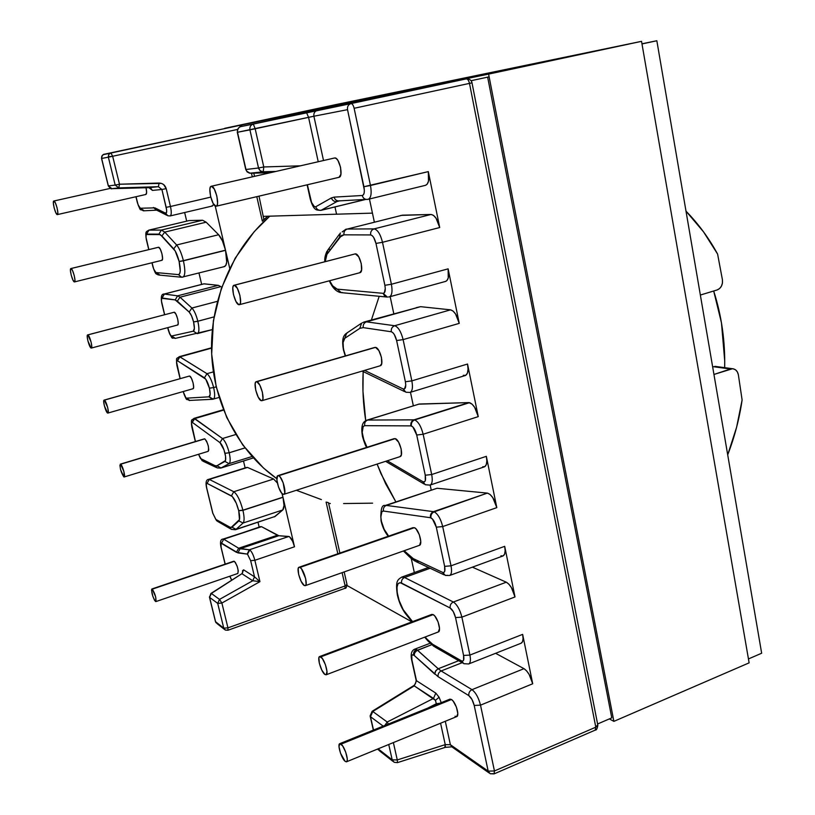 <?xml version="1.0" encoding="UTF-8"?>
<svg xmlns="http://www.w3.org/2000/svg" width="815" height="815" viewBox="0 0 815 815"><rect width="100%" height="100%" fill="white"/><g stroke="black" fill="none" stroke-linecap="round" stroke-linejoin="round"><path stroke-width="1.22" d="M246.874 467.382L208.721 479.332L247.526 467.433L273.626 479.016L277.355 482.979L273.626 479.016L233.793 491.72L209.292 479.414L247.526 467.433L273.626 479.016L233.793 491.72C237.236 494.287 240.282 500.451 242.901 510.2L282.958 497.17L282.122 493.605L282.958 497.17L242.931 510.343L282.988 497.313L294.5 546.784L254.851 560.292L250.653 560.669L254.514 576.816L259.944 581.645L252.742 580.749L241.902 573.699L243.644 569.848L242.585 570.643L242.646 572.609L242.585 570.643L242.707 572.538L242.585 570.643L243.644 569.848L254.514 576.816L250.653 560.669L254.851 560.292C253.424 555.005 251.754 551.561 249.818 549.972L247.485 554.139L250.653 560.669L247.485 554.139L236.391 552.305L220.987 543.136L221.089 547.191L225.205 564.133L221.089 547.191C220.437 544.175 220.59 542.831 221.537 543.147L237.929 552.896L247.485 554.139L249.818 549.972C251.754 551.561 253.424 555.005 254.851 560.292L259.944 581.645L221.884 603.049L227.945 627.856L345.132 585.944L342.106 572.65L345.132 585.944L227.945 627.856L221.884 603.049L259.944 581.645L252.742 580.749L219.51 599.402L211.36 593.442L241.902 573.699L252.742 580.749L219.51 599.402L221.884 603.049L219.51 599.402L217.697 603.375L223.768 628.151L215.578 621.743L209.577 597.354L217.697 603.375L221.884 603.049L217.697 603.375L219.51 599.402L211.36 593.442L241.902 573.699L242.707 572.538M433.498 698.414L435.811 693.107L439.091 697.243L435.434 700.34L433.498 698.414L387.217 722.029L372.781 711.485L414.234 685.873L433.498 698.414L387.217 722.029L384.863 725.442L387.217 722.029L388.337 724.036L387.217 722.029L372.781 711.485L414.234 685.873L416.485 680.708L435.811 693.107L439.091 697.243L441.231 702.673L439.091 697.243L435.434 700.34L414.234 685.873L416.485 680.708L411.921 659.977L416.485 680.708L435.811 693.107L433.498 698.414M148.962 187.674L152.436 190.404L150.622 188.061L152.436 190.404L148.972 187.674L111.94 188.672L158.375 186.696L148.972 187.674L111.94 188.672L108.364 185.901L101.62 158.467L108.354 157.173L115.19 185.087L108.364 185.901L101.549 158.069L101.824 156.144L103.077 154.707L239.457 125.439L104.137 154.269M417.504 650.176L416.587 649.474C414.305 650.625 413.317 652.458 413.623 655.005L414.203 655.454L414.703 652.764L417.076 650.36L431.634 644.726L416.271 650.879L414.499 653.202L414.203 655.454L412.502 654.781L411.789 655.657L411.921 659.977C411.188 655.892 411.758 654.241 413.623 655.005C413.317 652.458 414.305 650.625 416.587 649.474L438.215 668.748L458.672 660.71L437.777 668.952L435.342 671.417L434.833 674.178L414.203 655.454L438.103 676.684L434.792 673.73L435.882 670.562L438.215 668.748L417.504 650.176M482.694 466.832L484.854 466.618L486.311 464.55L486.84 460.933L486.341 456.329L496.804 507.633C494.634 499.31 491.486 494.461 487.37 493.106L434.212 511.851C437.91 513.98 440.742 518.88 442.698 526.572C440.742 518.88 437.91 513.98 434.212 511.851C431.706 513.002 430.626 515.009 430.952 517.851C433.285 519.216 435.067 522.323 436.3 527.173L442.698 526.572L451.011 565.824L504.689 546.335L515.009 596.947L461.881 617.149L469.909 655.077L522.639 634.365L532.704 683.775L480.514 705.148L494.45 770.959L595.806 727.174L469.491 83.385L354.128 108.283L370.479 185.494L428.313 171.608L439.713 227.528L382.5 242.3L391.394 284.252L448.128 268.848L459.242 323.372L403.109 339.611L411.85 380.88L467.535 364.03L478.252 416.628L423.148 434.252C421.151 426.418 418.329 421.64 414.682 419.939C412.135 421.039 411.035 423.046 411.371 425.96C413.663 427.05 415.446 430.076 416.71 435.016L423.148 434.252L431.685 474.534C432.775 480.463 432.235 483.988 430.065 485.098L484.355 466.852C486.708 465.681 487.37 462.176 486.341 456.329L431.685 474.534L486.341 456.329L496.804 507.633L442.698 526.572L496.804 507.633L492.82 497.721L490.039 494.43L487.37 493.106L433.509 511.657L386.3 505.422L437.074 488.267L487.37 493.106L437.074 488.267L434.894 489M179.901 356.858L177.487 360.76L179.901 356.858L211.523 348.137L179.901 356.858L176.549 361.921L180.186 378.659L177.008 365.558C176.315 362.359 176.407 360.719 177.283 360.668L179.585 356.705L211.523 347.903L179.585 356.705L206.979 373.688C209.526 375.766 211.757 380.401 213.652 387.583C215.089 394.287 214.977 398.138 213.296 399.136L208.997 396.824L210.158 394.297L209.414 388.174L205.737 379.148L177.487 360.76L204.443 377.803L206.979 373.688L179.901 356.858M253.353 457.938L220.702 468.095L253.322 457.908L220.702 468.095L217.259 467.922L215.129 465.711L201.173 459.171L198.565 454.281L200.449 458.478L215.129 465.711L216.943 465.773L225.5 460.526L225.541 456.237L223.962 449.788L219.969 442.637L222.485 438.541L235.769 434.517L222.485 438.541L194.51 418.39L192.248 422.343L194.846 418.574L223.565 410.118L194.846 418.574L191.474 423.423L195.447 441.536L191.831 426.642M189.325 376.072L104.361 400.134C106.184 400.613 109.556 412.981 107.896 413.073L107.631 413.042C105.807 412.482 102.466 400.226 104.116 400.104L189.365 376.072L104.147 400.104M394.226 438.623L277.925 475.644L395.204 438.623L398.586 442.127L401.143 448.882L401.337 454.892L399.992 456.655M283.865 494.328L400.053 456.634C403.995 455.901 399.574 439.489 395.204 438.623L278.699 475.726C282.418 476.887 287.084 493.849 283.824 494.338L282.999 494.247C279.26 492.932 274.675 476.174 277.925 475.644M211.523 347.801L179.208 356.705M173.839 312.318L87.826 334.914C89.619 335.097 93.073 347.985 91.341 348.056L91.158 348.056C89.344 347.801 85.932 335.016 87.653 334.914L174.247 312.216L176.03 314.346L177.69 319.011L178.23 323.463L177.548 325.083C179.697 324.879 176.427 312.277 174.247 312.216L87.674 334.904M177.344 325.073L91.372 348.056M161.716 260.342L161.869 260.321C164.07 260.148 160.749 246.996 158.568 247.261L70.997 268.553C72.769 268.4 76.294 281.847 74.501 281.909L74.379 281.919C72.596 281.99 69.102 268.644 70.885 268.553L158.568 247.261L160.321 249.227L161.981 253.893L162.562 258.498L161.849 260.331M110.382 188.367L53.861 200.999C55.603 200.49 59.22 214.549 57.366 214.6L57.315 214.61C55.563 215.038 51.977 201.081 53.831 201.01L110.382 188.367L53.831 201.01L53.352 203.088L54.147 207.917L55.787 212.674L57.315 214.61L57.834 212.552L57.04 207.703L55.389 202.904L53.861 200.999M57.417 214.579L145.885 194.469C146.812 193.888 146.853 191.647 146.038 187.756L146.618 192.411L145.875 194.469L57.366 214.6M264.152 218.766L262.349 221.16L267.677 216.23L262.349 221.16L256.796 196.67L262.349 221.16L263.337 220.121M204.81 438.867L206.643 441.282L208.294 445.948L208.772 450.094L208.171 451.347C209.149 447.384 208.019 443.228 204.81 438.867L120.62 464.224L204.81 438.867M123.829 476.907C120.936 472.303 119.764 468.055 120.304 464.163L120.62 464.224C122.454 464.988 125.755 476.877 124.165 476.979L123.911 471.559L120.62 464.224L119.907 465.406L120.559 469.593L123.829 476.907M155.889 601.582L237.827 573.475C238.663 569.858 237.511 565.814 234.363 561.321L152.293 589.153C155.156 593.87 156.348 598.016 155.869 601.582L155.41 601.419C152.548 596.682 151.366 592.536 151.845 589L233.824 561.209L235.27 562.289L237.175 566.262L238.286 570.887L237.807 573.485M463.256 375.338L465.701 375.358L467.403 373.178L468.055 369.164L467.535 364.03L478.252 416.628L474.636 407.327L472.089 404.148L468.849 402.59L414.682 419.939L468.849 402.59L414 419.847L367.626 420.051L419.277 404.026L468.849 402.59L418.421 404.179M261.91 400.695L380.228 365.772C384.415 365.089 379.973 347.669 375.521 347.373L256.827 381.695C260.576 382.255 265.333 400.257 261.849 400.705L261.248 400.695C257.479 399.971 252.803 382.174 256.267 381.685L375.521 347.373L378.873 350.572L381.44 357.337L381.695 363.653L380.157 365.792M359.435 272.74L359.894 272.699C364.346 272.067 359.884 253.506 355.36 253.852L234.394 285.23C238.174 285.107 243.013 304.29 239.315 304.698L238.927 304.718C235.138 304.667 230.38 285.708 234.058 285.26L355.36 253.852L358.671 256.725L361.249 263.49L361.565 270.142L359.843 272.709M334.68 157.967L211.38 186.248C215.17 185.362 220.101 205.869 216.199 206.226L216.026 206.246C212.226 206.939 207.367 186.676 211.258 186.268L334.68 157.967L336.279 158.528L337.96 160.494L340.548 167.269L340.914 174.257L339.03 177.303C343.767 176.743 339.285 156.898 334.68 157.967L334.68 157.967M216.362 206.175L339.06 177.303L216.199 206.226M685.996 211.146C698.363 223.809 708.897 238.123 717.607 254.086L703.539 231.868L685.996 211.146M413.215 527.59L299.074 567.23L414.407 527.672L416.098 528.996L419.328 534.711L420.774 541.466L419.603 545.245M305.268 585.669L419.409 545.337C423.087 544.573 418.706 529.057 414.407 527.672L300.022 567.413C303.71 569.115 308.294 585.16 305.248 585.679L304.219 585.476C300.511 583.632 295.998 567.79 299.034 567.24M431.767 614.418L433.152 614.612L431.777 614.408L319.643 656.554L320.815 656.849L433.152 614.612L434.864 616.099L438.103 621.957L439.519 628.559L438.287 631.971C441.73 631.187 437.38 616.456 433.152 614.612L320.815 656.849C324.472 659.029 328.985 674.27 326.132 674.8L324.91 674.474C321.232 672.161 316.811 657.114 319.643 656.554M449.075 700.095L450.023 699.138L451.459 699.504L449.87 699.178L339.763 743.667L341.108 744.115L451.459 699.504L453.191 701.155L456.431 707.155L457.816 713.594L456.695 716.609C459.925 715.804 455.616 701.766 451.459 699.504L341.108 744.115C344.735 746.734 349.166 761.251 346.518 761.801L345.112 761.322C341.465 758.582 337.115 744.238 339.753 743.667M186.564 398.158L208.997 396.824L186.564 398.158C185.494 397.791 184.465 395.835 183.487 392.28L185.84 397.73L189.956 400.491L186.564 398.158M183.304 391.516L183.487 392.28L183.304 391.516M189.661 376.082L191.474 378.354L193.124 383.019L193.634 387.319L192.992 388.745C195.06 388.521 191.851 376.428 189.661 376.082M430.116 485.088C432.245 483.927 432.775 480.412 431.685 474.534L425.257 475.216C426.082 480.392 425.267 482.541 422.832 481.655L387.288 460.77L422.832 481.655L424.289 481.899L425.287 480.738L425.257 475.216L416.71 435.016L412.889 426.948L410.943 425.888L364.743 425.664L363.215 426.479L362.196 432.408L364.152 441.322L367.025 447.282L362.441 436.463M493.106 773.659L490.233 773.751L488.185 771.133L450.379 744.706L452.366 747.212L450.379 744.706L445.296 721.275L450.379 744.706L488.185 771.133L474.208 705.444L471.977 699.474L468.839 695.633L438.103 676.684L468.839 695.633C471.223 697.497 473.016 700.768 474.208 705.444L488.185 771.133L494.45 770.959L480.514 705.148L532.704 683.775L529.159 674.494L526.592 670.857L523.994 668.667L471.987 689.663L441.139 670.959L462.115 662.697L441.139 670.959L438.215 668.748L441.139 670.959C438.806 672.151 437.787 674.066 438.103 676.684C437.787 674.066 438.806 672.151 441.139 670.959L471.987 689.663C475.777 692.577 478.619 697.742 480.514 705.148L474.208 705.444L480.514 705.148C478.619 697.742 475.777 692.577 471.987 689.663C469.583 690.916 468.533 692.913 468.839 695.633C468.533 692.913 469.583 690.916 471.987 689.663L523.994 668.667L495.612 653.304L523.994 668.667C527.967 671.438 530.871 676.47 532.704 683.775L522.639 634.365L469.909 655.077C470.856 660.038 470.449 662.992 468.676 663.96L463.878 663.716L461.422 660.843L462.737 661.097L463.613 660.16L463.582 655.454L455.534 617.587L453.283 611.607L450.165 608.01L400.165 582.654L398.036 583.734L396.997 587.177L397.2 592.464L399.146 600.614L403.231 609.732L412.563 621.631L405.636 613.206C402.09 608.622 399.472 602.805 397.791 595.734L397.751 595.551C396.009 585.944 397.282 581.788 401.551 583.082C401.235 580.484 402.243 578.619 404.566 577.509L430.147 568.259L404.566 577.509L401.54 577.183M456.532 716.65L455.076 716.242M418.278 561.494L416.017 561.616L409.13 555.586L410.465 557.837L404.138 550.736L413.307 558.642L442.576 572.364L443.859 572.436L444.715 571.325L444.633 566.354L436.3 527.173L432.49 519.012L430.514 517.729L383.468 511.046L381.899 511.606L380.819 517.118L381.44 521.396L384.15 529.292L387.96 535.017C385.067 531.91 382.887 527.376 381.44 521.396L381.43 521.345C380.167 514.652 380.849 511.219 383.468 511.046C383.019 508.366 383.957 506.492 386.3 505.422L437.074 488.267L385.138 505.534M435.016 647.049L432.673 644.278L461.422 660.843L432.673 644.278L426.744 638.889L435.047 647.049L462.635 662.992M425.175 636.973L426.744 638.889L425.175 636.973M431.206 489.978L430.167 485.068L431.206 489.978M413.337 405.758L410.475 392.29L413.337 405.758M393.788 313.673L390.171 296.65L393.788 313.673M374.34 222.067L369.45 198.992L374.34 222.067M732.502 368.716L714.857 366.343M727.703 454.831L736.617 427.213L742.108 399.971L738.37 374.778L737.361 371.895L735.507 369.786L733.082 368.767L730.454 369.001L713.95 374.462L732.512 368.716C735.619 369.093 737.575 371.11 738.37 374.778L742.108 399.971C739.358 418.849 734.549 437.135 727.703 454.831M700.36 295.04L717.108 289.967L719.564 288.571L721.438 286.147L722.447 283.07L722.426 279.8L717.607 254.086L722.426 279.8C722.854 284.863 721.081 288.245 717.108 289.967L700.36 295.04M712.605 366.597L730.454 369.001L712.605 366.597M521.08 643.239L522.476 641.772L523.077 638.644L522.639 634.365C523.525 639.266 523.016 642.22 521.101 643.229L468.676 663.96L463.878 663.716M472.394 567.159L506.298 582.195L453.364 602.02L404.566 577.509C402.243 578.619 401.235 580.484 401.551 583.082L450.165 608.01C449.849 605.229 450.919 603.232 453.364 602.02C457.113 604.557 459.945 609.6 461.881 617.149L515.009 596.947L511.433 587.666L508.876 584.161L506.298 582.195L472.394 567.159M500.909 555.85L503.099 555.922L504.597 554.139L505.157 550.777L504.689 546.335L515.009 596.947C513.134 589.51 510.231 584.6 506.298 582.195L453.364 602.02L404.566 577.509L401.652 577.142L428.446 567.464M345.112 761.322L346.355 761.842L347.119 760.986L347.272 758.857L345.733 752.235L342.657 745.919L339.875 743.637L338.999 746.662L340.517 753.213L345.112 761.322M324.91 674.474L326.132 674.81L326.978 671.438L325.399 664.663L322.343 658.489L319.612 656.564L318.91 657.664L319.317 663.135L321.793 670.073L324.91 674.474M304.219 585.476L305.401 585.598L306.094 584.324L305.635 578.528L301.519 568.87L300.022 567.413L298.85 567.342L298.178 568.646L298.647 574.412L301.143 581.37L304.219 585.476M392.198 759.845L378.129 748.832L392.198 759.845L397.282 759.937L393.37 742.577L397.282 759.937L392.198 759.845L394.103 762.28L392.198 759.845L388.735 744.482L392.198 759.845M373.514 730.026L370.489 716.721L383.172 726.124L370.489 716.721L372.781 711.485L370.489 716.721L370.112 715.937L373.514 730.026M427.641 708.164L436.331 703.722L436.514 704.578L435.434 700.34L436.331 703.722L439.774 703.264L436.331 703.722L427.641 708.164M440.579 723.211L445.245 744.645L397.282 759.937L397.465 762.626L397.282 759.937L445.245 744.645L440.579 723.211M430.035 643.29L414.784 649.148L416.587 649.474L414.723 649.178M428.507 485.037L425.287 484.721L422.832 481.655L425.247 484.711M502.937 555.983C505.055 554.903 505.646 551.684 504.689 546.335L451.011 565.824C452.03 571.244 451.561 574.473 449.595 575.502L502.937 555.983M425.481 185.321L427.152 184.21L428.486 181.195L428.313 171.608L363.908 186.727C364.804 191.943 364.254 194.867 362.257 195.498L334.119 197.118L331.379 197.923L315.721 206.776C313.724 207.102 312.013 204.585 310.566 199.217L307.387 184.761L311.575 202.507L314.407 206.684L315.721 206.776L331.379 197.923L334.119 197.118L362.257 195.498L363.449 194.775L364.183 192.86L364.346 190.027L347.526 109.668L313.897 116.229L323.514 160.514L313.897 116.229L347.526 109.668L363.908 186.727L370.479 185.494C371.834 193.287 371.08 197.892 368.207 199.298L425.542 185.311C428.639 183.854 429.556 179.29 428.313 171.608L439.713 227.528L436.045 218.226L433.529 215.405L431.054 214.457L374.085 228.893L347.282 229.046L402.406 215.18L431.054 214.457L400.868 215.405M343.431 349.808L345.519 355.88L343.767 350.124C342.545 343.961 342.881 340.018 344.786 338.306L343.095 342.524L343.431 349.818C341.383 338.113 344.073 335.332 345.917 333.671M445.53 281.42L446.865 280.645L448.24 277.956L448.128 268.848L459.242 323.372C457.276 315.507 454.383 311.004 450.573 309.843L394.664 325.735C392.066 326.784 390.945 328.791 391.302 331.766C393.564 332.581 395.336 335.505 396.62 340.548L405.381 381.746C406.237 387.094 405.463 389.478 403.058 388.908L364.58 370.397L403.058 388.908L404.495 388.949L405.768 385.026L405.381 381.746L396.62 340.548L394.328 334.547L392.789 332.591L391.302 331.766L363.245 327.63L359.782 328.374L344.786 338.306L359.782 328.374L363.245 327.63L391.302 331.766C390.945 328.791 392.066 326.784 394.664 325.735L366.485 321.854L420.571 306.674L450.573 309.843L394.664 325.735C398.26 326.998 401.072 331.623 403.109 339.611L459.242 323.372L455.605 314.06L453.079 311.065L450.573 309.843L420.571 306.674L416.292 307.652M374.788 347.424L256.317 381.664M388.541 296.945L389.407 296.864C391.984 295.499 392.647 291.301 391.394 284.252L384.874 285.291L391.394 284.252C392.657 291.373 391.974 295.58 389.346 296.874L445.632 281.399C448.464 280.044 449.299 275.867 448.128 268.848L391.394 284.252L382.5 242.3L375.97 243.42L382.5 242.3C380.432 234.15 377.62 229.687 374.085 228.893C371.446 229.881 370.305 231.888 370.662 234.934C372.893 235.454 374.656 238.286 375.97 243.42L384.874 285.291C385.729 290.354 385.138 293.023 383.111 293.329L337.155 289.131C334.649 288.714 332.143 285.912 329.637 280.727L332.622 285.79L337.155 289.131L383.111 293.329L384.323 292.819L385.281 288.469L384.874 285.291L375.97 243.42L373.667 237.42L372.139 235.586L370.662 234.934L343.981 234.832L341.546 235.464L326.917 254.402L325.766 257.031L325.246 261.595L326.917 254.402L339.498 237.338L343.981 234.832L370.662 234.934C370.305 231.888 371.446 229.881 374.085 228.893C377.62 229.687 380.432 234.15 382.5 242.3L439.713 227.528C437.706 219.52 434.813 215.16 431.054 214.457L374.085 228.893L347.282 229.046L402.406 215.18L347.282 229.046C344.725 229.983 343.624 231.918 343.981 234.832C343.624 231.918 344.725 229.983 347.282 229.046L345.917 229.219L342.147 231.949M354.556 254.056L234.099 285.25M367.81 199.359L367.259 199.451C364.713 199.502 363.042 198.177 362.257 195.498C363.032 198.157 364.682 199.481 367.219 199.461L368.248 199.288C371.09 197.841 371.834 193.247 370.479 185.494L354.128 108.283C353.343 105.217 352.314 103.648 351.031 103.587L466.221 78.902L240.843 126.6L351.031 103.587C352.314 103.648 353.343 105.217 354.128 108.283L469.491 83.385L595.806 727.174L494.45 770.959L488.185 771.133L490.233 773.751L494.073 773.883L494.45 770.959L494.073 773.883L595.245 730.097L595.806 727.174L595.245 730.097C596.366 730.372 597.232 728.773 597.843 725.289L595.806 727.174L597.741 724.749L471.997 82.824L469.491 83.385C468.757 80.41 467.667 78.923 466.221 78.902L351.031 103.587C348.321 104.493 347.149 106.521 347.526 109.668C347.149 106.521 348.321 104.493 351.031 103.587L317.239 110.463C314.641 111.329 313.52 113.244 313.897 116.229C313.52 113.244 314.641 111.329 317.239 110.463L253.322 124.074C250.674 124.95 249.533 126.885 249.92 129.87L258.528 167.992L245.977 169.489L237.511 132.264L308.559 117.34L318.227 161.727L308.559 117.34L306.583 112.704L308.559 117.34L313.897 116.229L255.177 128.77L253.322 124.074L240.843 126.6L466.221 78.902C467.667 78.923 468.757 80.41 469.491 83.385L471.997 82.814C471.121 77.914 464.295 78.841 466.251 78.902L240.833 126.6C238.235 127.456 237.124 129.351 237.511 132.264L249.92 129.87C249.533 126.885 250.674 124.95 253.322 124.074L255.177 128.77L249.92 129.87L258.528 167.992L263.775 166.963L255.177 128.77L263.775 166.963L258.528 167.992L258.834 168.909L260.25 170.804L262.328 171.782L275.847 171.445L263.225 171.853L263.775 166.963L263.225 171.853L260.25 170.804L258.528 167.992L245.977 169.489L237.511 132.264C237.124 129.351 238.235 127.456 240.843 126.6C242.707 126.529 237.909 125.367 237.297 132.295L245.753 169.459L246.721 171.211L250.144 173.249L263.225 171.853L249.696 173.188L247.322 171.924L245.753 169.459M364.957 199.573L321.212 210.239L337.023 201.509L339.702 200.857L337.023 201.509C334.323 201.855 332.449 200.663 331.379 197.923C332.449 200.663 334.323 201.855 337.023 201.509L321.212 210.239C318.584 210.596 316.75 209.435 315.721 206.776C316.75 209.435 318.584 210.596 321.212 210.239L364.957 199.573M211.279 186.258L334.384 158.029M216.026 206.246L217.055 205.421L217.574 203.2L216.851 196.028L214.274 188.988L211.38 186.248L210.372 187.114L209.873 189.375L210.606 196.486L213.153 203.455L216.026 206.246M238.927 304.718L239.997 304.158L240.557 302.182L239.905 295.376L237.348 288.337L234.394 285.23L233.345 285.851L232.795 287.848L233.467 294.602L235.993 301.57L238.927 304.718M261.248 400.695L262.359 400.359L262.96 398.637L262.379 392.178L259.832 385.138L256.827 381.695L255.737 382.062L255.146 383.824L255.747 390.232L258.263 397.2L261.248 400.695M300.389 165.822L263.775 166.963L300.389 165.822M250.582 173.259L270.305 172.719L249.655 173.198L247.169 171.945L245.763 169.5M478.252 416.628C476.317 408.916 473.423 404.26 469.572 402.661L414.682 419.939C418.329 421.64 421.151 426.418 423.148 434.252L478.252 416.628M405.911 392.249L410.027 392.423L465.294 375.521C467.881 374.268 468.625 370.438 467.535 364.03L411.85 380.88C413.032 387.37 412.421 391.22 410.027 392.423L405.911 392.249L403.058 388.908L405.86 392.229M419.277 404.026L366.923 420.163L419.277 404.026M420.571 306.674L364.111 321.996L420.571 306.674M362.512 322.74L364.111 321.996L362.512 322.74M229.871 576.205L231.684 580.046L229.871 576.205M223.402 409.711L194.052 418.35L222.485 438.541C225.083 440.895 227.324 445.632 229.198 452.753L244.958 447.904L229.198 452.753C227.324 445.632 225.083 440.895 222.485 438.541L219.969 442.637L192.452 422.465L219.969 442.637C221.904 444.409 223.575 447.944 224.971 453.252L224.981 453.293C225.979 457.826 225.959 460.526 224.909 461.422L216.943 465.773L215.129 465.711L217.218 467.912M274.319 516.893L282.785 509.956L275.113 516.445L236.095 529.322L243.053 523.016L282.785 509.956L284.028 505.504L282.988 497.313L242.931 510.343L238.724 510.771L236.299 503.273L232.326 496.539L207.041 483.366L206.236 484.273L206.643 487.676L212.858 513.267L215.771 519.349L230.889 527.702L239.478 519.613L238.724 510.771C239.936 516.16 239.977 519.532 238.856 520.897L231.98 527.244L229.555 527.295L215.771 519.349L217.574 521.366L215.771 519.349L212.705 513.002L206.643 487.676C205.981 484.599 206.114 483.163 207.041 483.366L209.292 479.414L208.691 479.342M337.828 553.772L326.102 502.101L327.976 502.509L326.102 502.101L337.828 553.772M252.293 176.855L251.478 173.238L252.293 176.855M108.283 185.881L101.539 158.477C102.181 153.108 105.492 154.33 104.147 154.269L239.457 125.439L240.67 126.641L239.457 125.439L104.147 154.269L102.232 155.482L101.539 158.477L108.354 157.173L108.741 154.453L110.921 152.904L112.653 156.266L237.501 129.453L112.653 156.266L119.489 184.221L161.492 183.406L163.611 184.557L166.199 188.632L170.457 206.501L210.759 197.128L170.457 206.501C171.619 211.951 171.517 215.099 170.172 215.934L167.859 215.781L165.608 213.235L166.657 211.88L166.617 209.832L161.91 189.488L152.436 190.404L161.91 189.488L166.168 207.326C166.993 211.401 166.81 213.367 165.608 213.235L154.921 207.866L165.608 213.235L167.819 215.771L170.172 215.934L212.45 205.991L213.581 204.178L212.45 205.991M189.141 220.57L148.799 230.146L189.141 220.57L202.548 220.233L206.164 222.189L202.548 220.233L161.35 230.064L148.941 230.125L189.141 220.57L202.548 220.233L161.35 230.064L164.752 232.102L206.164 222.189L218.634 234.74C221.415 237.817 223.707 242.962 225.5 250.185L222.444 240.894L218.634 234.74L176.631 244.979L164.752 232.102L206.164 222.189L218.634 234.74L176.631 244.979C179.28 248.137 181.531 253.363 183.385 260.657L225.5 250.185L215.221 206.001L225.5 250.185L183.416 260.81L225.531 250.337L229.728 268.369L225.531 250.337L183.416 260.81C185.423 270.254 185.26 275.684 182.927 277.11L182.468 277.141M164.141 294.032L177.589 295.835L175.205 299.91L177.589 295.835L180.023 297.2L220.875 286.625L218.277 285.321L203.832 283.844L164.161 294.032L162.083 297.984L175.205 299.91L177.324 301.122L180.023 297.2L220.875 286.625L218.277 285.321L177.589 295.835L180.023 297.2L191.892 308.039L180.023 297.2L177.324 301.122L189.151 312.043L191.892 308.039L189.151 312.043C190.873 313.867 192.35 317.147 193.562 321.905L197.831 321.222L193.573 321.945C194.734 327.345 194.642 330.432 193.287 331.185L197.301 333.661L193.287 331.185L171.496 336.055C170.457 335.831 169.439 333.916 168.45 330.32L167.809 327.681L169.958 334.466L171.496 336.055L193.287 331.185L194.388 328.323L193.573 321.945L197.831 321.222C196.191 314.855 194.214 310.464 191.892 308.039L217.391 301.336L191.892 308.039C194.214 310.464 196.191 314.855 197.831 321.222L214.029 316.903L197.841 321.263C199.369 328.425 199.247 332.54 197.464 333.62C199.247 332.53 199.369 328.414 197.841 321.263L193.573 321.945L191.545 315.863L189.151 312.043L175.205 299.91L161.594 298.31L161.472 301.122L164.661 314.682L161.859 303.18C161.156 299.91 161.227 298.178 162.083 297.984L164.406 294.021L204.096 283.824L218.277 285.321L177.589 295.835L164.406 294.021L203.791 283.854M229.198 452.753L244.979 447.944L229.209 452.794C230.543 458.855 230.492 462.472 229.076 463.654L252.069 456.512L229.076 463.654L224.909 461.422L229.076 463.654C230.492 462.472 230.543 458.855 229.209 452.794L224.981 453.293L229.198 452.753M259.16 527.111L258.019 522.272L259.16 527.111M245.142 467.932L243.502 461.005L245.142 467.932M201.672 284.394L198.982 273.045L201.672 284.394M186.696 221.14L184.648 212.532L186.696 221.14M235.403 529.74L231.399 529.363L235.403 529.74L275.113 516.445L236.095 529.322L243.053 523.016C244.48 521.315 244.439 517.087 242.931 510.343C244.439 517.087 244.48 521.315 243.053 523.016L282.785 509.956C284.364 508.214 284.435 503.996 282.988 497.313L294.5 546.784L292.646 541.282L289.488 536.718L278.852 535.72L288.836 536.474L249.329 549.789L240.048 548.76L278.852 535.72L261.534 526.673L277.375 535.241L238.673 548.24L223.758 539.204L260.79 526.572M221.028 467.953L229.076 463.654L221.028 467.953L216.943 465.773L221.028 467.953M282.958 497.17L281.939 493.411L282.958 497.17M152.293 589.153L151.508 589.928L152.812 596.264L154.606 600.38L155.971 601.521L155.634 596.774L152.293 589.153M210.932 593.463L241.902 573.699L243.644 569.848L254.514 576.816L252.742 580.749L254.514 576.816L259.944 581.645L254.851 560.292L294.5 546.784C292.86 540.814 290.965 537.38 288.836 536.474L249.329 549.789L249.818 549.972L249.329 549.789L247.179 554.017L249.329 549.789L238.673 548.24L277.375 535.241L278.852 535.72L240.048 548.76L237.929 552.896L240.048 548.76L238.673 548.24L236.391 552.305L238.673 548.24L223.758 539.204L261.534 526.673L223.096 539.072L223.758 539.204L221.537 543.147L223.758 539.204L223.066 539.082M216.209 386.85L213.652 387.583L216.209 386.85L226.764 417.575L242.778 445L263.49 468.024L276.835 478.7C238.703 451.693 213.326 403.72 211.605 352.121C210.056 300.531 232.52 248.544 269.785 216.169L254.26 231.613L235.209 258.161L221.374 288.316L213.408 320.774L211.676 354.118L216.209 386.85M136.024 196.71L138.122 204.881L140.323 208.243L154.921 207.866L140.323 208.243C139.345 207.947 138.397 206.124 137.491 202.762L136.024 196.71M224.064 266.607L225.806 265.486L226.702 262.012L225.531 250.337C227.446 259.69 227.12 265.099 224.563 266.566L181.684 277.243L178.424 274.614L155.92 272.556C154.911 272.139 153.964 270.274 153.067 266.943L152.048 262.746L153.689 269.052L155.92 272.556L178.424 274.614L179.677 273.738L180.258 270.957L179.106 261.411L175.194 250.949L160.331 234.598L146.119 234.516L146.038 237.501L148.86 249.594L146.435 239.61C145.712 236.268 145.763 234.425 146.588 234.099L148.941 230.125L146.588 234.099L158.935 234.139L161.35 230.064L148.941 230.125M211.778 205.9L212.43 206.001M213.347 371.895L206.979 373.688L204.443 377.803C206.338 379.362 207.998 382.816 209.414 388.174L213.652 387.583C211.757 380.401 209.526 375.766 206.979 373.688L213.347 371.895M70.997 268.553L70.426 270.397L71.19 275.062L72.82 279.82L74.379 281.919L74.96 280.105L74.206 275.419L72.555 270.631L70.997 268.553M87.826 334.914L87.215 336.534L87.928 341.037L91.158 348.056L91.779 346.467L91.066 341.954L87.826 334.914M197.515 333.6L212.338 329.596L175.327 338.388L171.496 336.055L175.429 338.368M282.999 494.247L284.15 494.145L284.802 492.647L283.192 482.847L280.166 476.999L278.699 475.726L277.558 475.868L276.896 480.066L278.536 487.115L281.532 492.943L282.999 494.247M107.631 413.042L108.314 411.677L107.631 407.317L104.361 400.134L103.699 401.53L104.391 405.87L107.631 413.042M231.399 529.363L229.555 527.295L231.379 529.353M236.095 529.322L231.98 527.244L236.095 529.322M243.053 523.016L238.856 520.897L243.053 523.016M233.793 491.72L209.292 479.414L207.041 483.366L231.44 495.877L233.793 491.72L231.44 495.877C234.19 497.945 236.605 502.865 238.693 510.628L242.901 510.2C240.282 500.451 237.236 494.287 233.793 491.72M204.901 461.29L203.22 461.31L201.173 459.171L203.251 461.321L216.301 467.474M194.052 418.35C191.301 420.937 191.056 417.881 191.77 426.754L191.902 426.948C191.23 423.8 191.342 422.272 192.248 422.343L194.031 418.36M176.886 365.405L176.875 365.415C176.132 355.921 176.447 359.384 179.229 356.705M183.355 392.107L183.222 391.536M190.445 400.389L212.134 399.299M213.072 399.177L213.316 399.136C214.977 398.107 215.089 394.256 213.652 387.583L209.414 388.174C210.535 393.431 210.392 396.314 208.997 396.824L212.521 399.289M159.791 274.961L155.92 272.556L159.047 275.062L181.052 277.181M182.968 277.1C185.27 275.623 185.412 270.193 183.416 260.81L179.137 261.564C180.838 269.684 180.604 274.034 178.424 274.614L181.643 277.243M179.106 261.411L183.385 260.657C181.531 253.363 179.28 248.137 176.631 244.979L173.727 248.891C175.836 251.428 177.629 255.594 179.106 261.411M146.323 239.559C145.09 230.513 146.292 232.01 148.799 230.146L148.615 230.227M161.9 235.953L173.727 248.891L176.631 244.979L164.752 232.102L161.9 235.953L164.752 232.102L161.35 230.064L158.935 234.139L161.9 235.953M137.389 202.731L135.932 196.731M144.245 210.749L140.323 208.243L143.868 210.81L156.633 210.168L153.363 207.489L156.623 210.168M158.793 210.423L157.101 210.362L154.921 207.866L157 210.148M170.213 215.924C171.517 215.007 171.608 211.869 170.457 206.501L166.168 207.326L170.457 206.501L166.199 188.632L161.91 189.488L166.199 188.632C165.088 185.076 162.735 183.212 159.129 183.049L119.489 184.221L112.653 156.266L110.921 152.904L110.178 153.149L108.741 154.453L108.273 156.765L112.653 156.266L108.354 157.173L115.19 185.087L108.364 185.901L111.879 188.672L118.827 187.908L115.19 185.087L119.489 184.221L115.19 185.087L118.827 187.908L119.489 184.221L118.827 187.908L158.375 186.696L161.91 189.488L158.375 186.696L159.129 183.049L158.375 186.696L148.972 187.674M339.478 200.806L338.897 200.898C336.463 200.918 334.863 199.655 334.119 197.118C334.873 199.675 336.493 200.938 338.948 200.898L368.207 199.298M340.344 232.947L339.498 237.338L340.344 232.947M339.59 233.987L327.793 250.073L326.917 254.402L327.752 250.113L329.505 249.135M387.482 297.098L384.69 296.059L383.111 293.329L387.41 297.098M342.3 292.504L341.23 292.636L337.155 289.131L341.291 292.636L386.616 297.006M410.128 392.392C412.441 391.098 413.011 387.257 411.85 380.88L405.381 381.746L411.85 380.88L403.109 339.611L396.62 340.548L403.109 339.611C401.072 331.623 398.26 326.998 394.664 325.735L366.485 321.854C363.979 322.852 362.899 324.778 363.245 327.63C362.899 324.778 363.979 322.852 366.485 321.854L364.111 321.996M361.626 323.107L359.782 328.374L361.626 323.107M361.065 323.494L346.65 333.152L344.786 338.306L346.599 333.182L347.465 332.826M416.71 435.016L425.257 475.216L431.685 474.534L423.148 434.252L416.71 435.016M411.371 425.96C411.035 423.046 412.135 421.039 414.682 419.939L414 419.847C411.473 420.947 410.454 422.965 410.943 425.888L411.371 425.96M366.923 420.163C365.405 421.121 359.975 421.752 362.461 436.31L362.818 436.748C361.544 429.913 362.186 426.214 364.743 425.664L410.943 425.888C410.454 422.965 411.473 420.947 414 419.847L367.626 420.051C365.242 421.08 364.285 422.944 364.743 425.664C364.285 422.944 365.242 421.08 367.626 420.051L366.872 420.173M388.327 536.229L387.96 535.017L388.327 536.229M433.509 511.657L386.3 505.422C383.957 506.492 383.019 508.366 383.468 511.046L430.514 517.729C430.035 514.846 431.023 512.818 433.509 511.657C431.023 512.818 430.035 514.846 430.514 517.729L430.952 517.851C430.626 515.009 431.706 513.002 434.212 511.851L433.509 511.657M447.69 575.309L445.397 575.451L442.576 572.364L413.307 558.642L416.058 561.627L444.114 574.85M449.666 575.482C451.571 574.381 452.019 571.162 451.011 565.824L442.698 526.572L436.3 527.173L444.633 566.354L451.011 565.824L444.633 566.354C445.408 570.948 444.715 572.945 442.576 572.364L445.357 575.441M411.504 659.203L411.921 659.977L411.494 659.223C410.566 653.813 411.656 650.452 414.784 649.148M397.374 595.195L397.791 595.734L397.374 595.195M406.512 614.968L412.115 621.804M433.825 646.346L427.59 640.641L426.744 638.889L427.61 640.661M453.364 602.02C450.919 603.232 449.849 605.229 450.165 608.01C452.529 609.63 454.312 612.819 455.534 617.587L461.881 617.149C459.945 609.6 457.113 604.557 453.364 602.02M468.747 663.93C470.459 662.911 470.846 659.967 469.909 655.077L461.881 617.149L455.534 617.587L463.582 655.454L469.909 655.077L463.582 655.454C464.326 659.906 463.603 661.698 461.422 660.843L463.847 663.705M413.521 685.741L372.129 711.301L370.112 715.937M397.465 762.626L394.103 762.28L397.465 762.626L445.326 747.345L445.245 744.645L444.878 747.019M450.379 744.706L445.245 744.645L450.379 744.706M377.844 748.944L379.596 750.921L377.844 748.944M210.871 593.493L209.577 597.354L217.697 603.375L223.768 628.151L227.945 627.856L227.966 630.24L227.945 627.856L223.768 628.151L225.297 630.056L215.578 621.743L209.577 597.354L211.36 593.442L209.424 597.028M344.164 571.926L347.037 584.6C346.518 587.544 345.815 588.787 344.939 588.328L345.132 585.944L346.986 584.386L345.132 585.944L344.939 588.328L227.966 630.24L225.297 630.056L227.65 630.148M215.415 621.407L217.085 623.628L215.415 621.407L209.475 597.242M220.936 546.896L220.926 546.906C219.958 541.7 220.682 539.092 223.096 539.072M242.483 126.254L239.478 125.429L126.783 149.42M263.877 219.429L259.007 196.15M713.685 291.006C721.581 315.629 725.248 341.179 724.667 367.657L724.729 361.004L721.469 322.832L713.685 291.006M396.009 502.132L385.658 483.794L377.101 464.081L380.951 473.647L395.866 501.908M365.721 420.683C363.184 404.556 362.329 388.195 363.164 371.569L362.97 391.363L365.721 420.683M371.416 319.949L379.189 296.293L371.416 319.949M296.365 490.273L321.395 499.595L296.354 490.273M343.604 503.548L372.587 503.161M336.554 214.192L334.985 206.939L336.554 214.192L263.581 216.352L372.445 213.133L336.554 214.192L334.985 206.939L336.554 214.192M347.088 585.537L411.891 621.886L347.088 585.537M414.326 572.568L411.29 558.57L414.326 572.568M328.608 503.283L330.33 503.548L328.608 503.283M641.955 43.786L656.839 40.75L641.986 43.949L656.839 40.75L761.658 653.233L748.445 658.938L761.658 653.233L656.839 40.75L641.955 43.786M489.143 76.824L471.06 80.716L489.143 76.824M611.77 717.872L597.589 723.985L611.77 717.872L487.727 77.537L611.77 717.872M224.655 128.475L335.25 104.717L224.624 128.342L488.613 74.104L613.878 721.367L609.365 718.911L613.878 721.367L749.128 662.85L613.878 721.367L488.613 74.104L641.537 41.341L488.613 74.104L224.655 128.475M749.128 662.85L641.537 41.341L335.25 104.717L641.537 41.341L749.128 662.85M150.49 187.99L149.074 187.674M161.869 260.321L74.522 281.909M204.433 438.827L120.325 464.153M233.824 561.209L151.845 589M359.894 272.699L239.376 304.688M456.716 716.599L346.518 761.801M438.287 631.971L326.132 674.8M365.283 199.553L320.784 210.413C316.729 209.801 314.06 211.625 310.291 199.217M208.202 451.337L124.186 476.969M219.103 397.455L212.562 399.279M158.436 247.271L70.905 268.553M193.023 388.735L107.916 413.062M217.574 521.366L230.472 528.823M216.596 520.785L212.746 513.175M206.531 487.594L212.705 513.012M206.501 487.441C205.482 482.297 206.226 479.587 208.721 479.332M202.202 460.801L198.483 454.301M191.8 426.877L195.356 441.557M180.095 378.68L176.906 365.507M183.385 392.219C187.582 402.977 185.647 397.832 189.355 400.501M175.184 338.419C171.598 336.738 173.371 342.045 168.348 330.279M161.767 303.149L164.569 314.712M167.727 327.701L168.328 330.197M161.747 303.078C160.698 296.813 161.502 293.797 164.161 294.032M158.192 274.94C155.93 273.127 156.164 276.061 152.976 266.923M146.333 239.6L148.768 249.614M151.967 262.776L152.955 266.872M137.399 202.762C141.26 212.878 139.436 208.222 143.379 210.83M166.871 215.282L157.142 210.372M310.281 199.135L307.123 184.822M326.968 251.224C325.154 255.187 324.452 258.681 324.859 261.697M340.324 292.524C335.943 291.424 332.276 287.522 329.321 280.808M362.186 371.1L404.637 391.628M345.254 355.951L343.482 350.073M425.287 484.721L430.065 485.098M385.597 461.321L424.045 483.988M366.669 447.394C365.589 446.029 364.203 442.433 362.512 436.585M381.053 520.846L381.043 520.795C380.422 509.62 381.807 504.526 385.2 505.514M381.125 521.182C382.541 527.264 384.924 532.287 388.276 536.25M409.588 556.991L403.415 550.981M410.465 557.837L414.784 561.015M445.397 575.451L449.595 575.502M411.595 659.671L416.058 679.934M397.384 595.082L397.343 594.889C395.326 580.677 397.598 579.883 401.652 577.142M397.476 595.47C399.177 602.764 401.989 609.009 405.88 614.215M426.968 639.887L424.717 637.147M143.328 145.875L104.147 154.269M111.879 188.672C111.482 189.345 110.28 188.418 108.283 185.901M413.582 685.71C415.09 684.743 415.945 682.97 416.149 680.382M373.331 730.097L370.224 716.446M379.596 750.921L392.922 761.353M445.347 747.345L451.714 746.846M377.753 748.985L378.313 749.851M489.092 772.946L452.366 747.212M217.085 623.628L224.349 629.323M215.476 621.631L216.036 622.752M225.113 564.163L220.977 547.079M229.769 576.236L231.603 580.097M254.525 176.346L253.801 173.177M339.886 553.049L328.486 502.733"/></g></svg>
